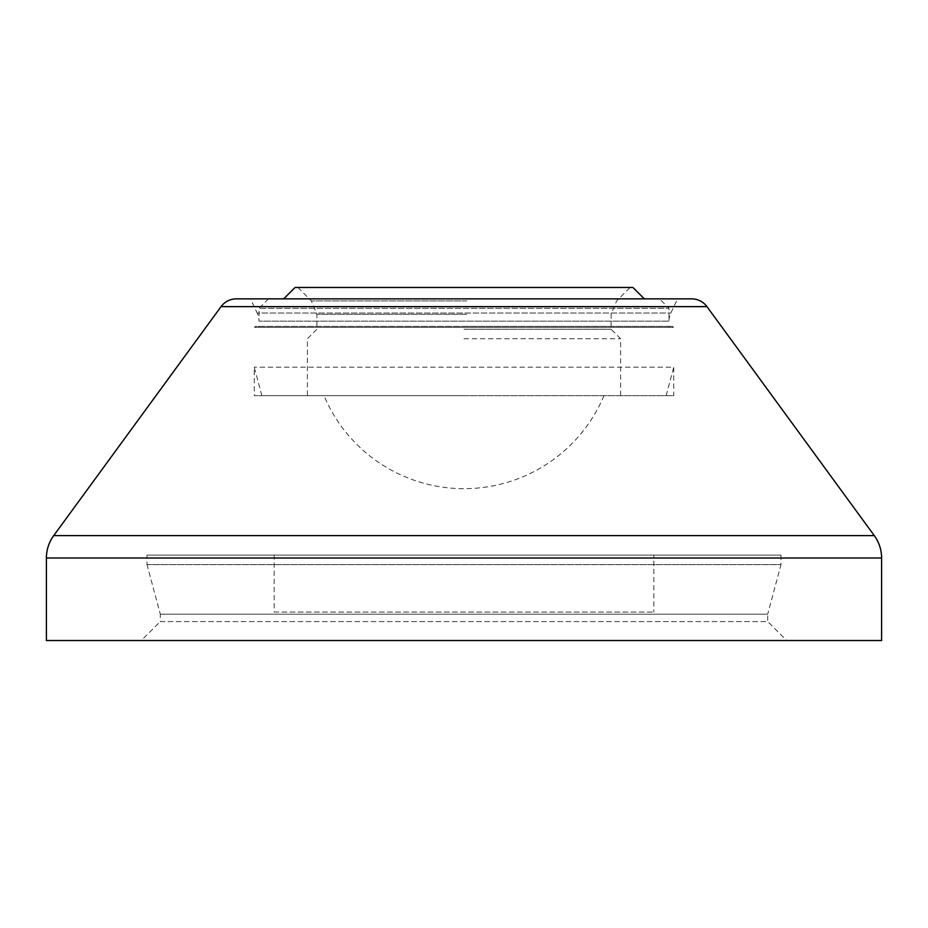 <?xml version="1.0" encoding="UTF-8"?>
<svg xmlns="http://www.w3.org/2000/svg" width="928" height="928" viewBox="0 0 928 928"><rect width="100%" height="100%" fill="white"/><g stroke="black" fill="none" stroke-linecap="round" stroke-linejoin="round"><path stroke-width="0.7" stroke-dasharray="4.64 3.48" d="M268.482 298.862L258.993 308.351L258.993 321.158A18.978 18.978 -90 0 0 257.172 313.038L670.828 313.038L257.184 313.038L250.456 298.862L677.544 298.862L670.828 313.038A18.978 18.978 90 0 0 669.007 321.158L258.993 321.158L669.007 321.158L669.007 308.351L258.993 308.351L669.007 308.351L659.518 298.862L268.482 298.862L659.518 298.862M295.058 287.471L632.942 287.471M464 329.231L611.111 329.231L464 329.231M464 338.72L620.6 338.72L464 338.72M464 395.664L261.882 395.664L464 395.664M603.989 395.664A151.856 151.856 0 0 1 324.011 395.664L603.989 395.664L324.011 395.664M274.178 612.062L653.822 612.062L274.178 612.062L274.178 555.118L653.822 555.118L653.822 612.062M274.178 555.118L653.822 555.118M147.007 555.118L780.993 555.118L147.007 555.118L147.007 564.607L780.993 564.607L780.993 555.118M147.007 564.607L780.993 564.607L767.711 614.197L160.289 614.197L147.007 564.607M160.289 614.197L767.711 614.197L767.711 621.551L160.289 621.551L160.289 614.197M160.289 621.551L767.711 621.551L786.689 640.529L141.311 640.529L160.289 621.551M141.311 640.529L786.689 640.529M46.4 640.529L881.6 640.529M666.118 395.664L673.751 367.198L254.249 367.198L673.751 367.198L673.751 395.664L254.249 395.664L673.751 395.664M261.882 395.664L254.249 367.198L254.249 395.664M254.504 327.329L673.496 327.329L254.504 327.329A1.902 1.902 -90 0 1 256.151 326.378L671.849 326.378L256.151 326.378M673.496 327.329L673.473 327.329A1.902 1.902 90 0 0 671.849 326.378M464 326.378L669.007 326.378L464 326.378M464 327.329L669.007 327.329L464 327.329M874.28 535.618L53.708 535.618M881.588 558.018L46.4 558.018M706.95 306.646L221.038 306.646M466.633 314.314L316.889 314.314L466.633 314.314M466.738 300.892L311.332 300.892L466.738 300.892M297.911 287.471L311.332 300.892L316.889 314.314L316.889 329.231L307.4 338.72L307.4 395.664M620.6 395.664L620.6 338.72L611.111 329.231L611.111 314.314L616.668 300.892L630.089 287.471M258.993 326.378L258.993 327.329M669.007 326.378L669.007 327.329"/><path stroke-width="1.39" d="M677.544 298.862L691.638 298.862A18.978 18.978 90 0 1 706.962 306.646L874.292 535.618A37.967 37.967 90 0 1 881.6 558.018L46.4 558.018A37.967 37.967 -90 0 1 53.708 535.618L221.038 306.646A18.978 18.978 -90 0 1 236.362 298.862L250.456 298.862M644.322 298.862L632.942 287.471L295.058 287.471L283.678 298.862M691.638 298.862L236.373 298.862M46.4 558.018L46.4 640.529L881.6 640.529L881.6 558.018M221.05 306.646L706.962 306.646M874.292 535.618L53.72 535.618"/></g></svg>
